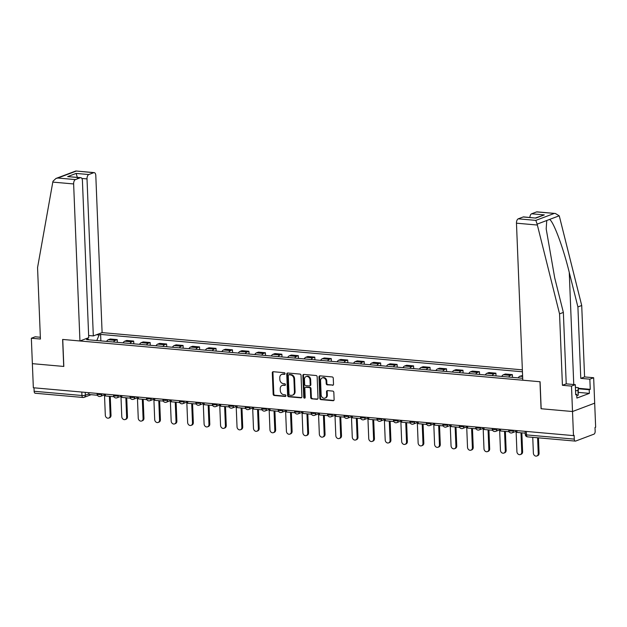 <?xml version="1.0" encoding="UTF-8"?>
<svg xmlns="http://www.w3.org/2000/svg" width="627" height="627" viewBox="0 0 627 627"><rect width="100%" height="100%" fill="white"/><g stroke="black" fill="none" stroke-linecap="round" stroke-linejoin="round"><path stroke-width="0.94" d="M285.058 373.59A0.854 0.705 -110.7 0 0 284.297 372.697L273.286 371.717A1.215 1.011 -110.7 0 0 272.298 372.814L273.16 394.211A1.215 1.011 -110.7 0 0 274.242 395.488L285.254 396.46A0.854 0.705 -110.7 0 0 285.183 394.798L283.757 394.673A3.887 3.229 -110.7 0 1 280.293 390.574L280.222 388.795A3.887 3.229 -110.7 0 1 282.166 385.448A3.887 3.229 -110.7 0 1 283.38 385.284L284.807 385.409A0.854 0.705 -110.7 0 0 284.736 383.748L283.318 383.622A3.887 3.229 -110.7 0 1 279.846 379.523L279.775 377.744A3.887 3.229 -110.7 0 1 281.719 374.397A3.887 3.229 -110.7 0 1 282.942 374.233L284.36 374.358A0.854 0.705 -110.7 0 0 285.058 373.59M332.522 385.315A1.215 1.011 -110.7 0 0 333.509 384.218L333.266 378.222A1.215 1.011 -110.7 0 0 332.185 376.937L319.958 375.855A1.215 1.011 -110.7 0 0 318.971 376.952L319.825 398.341A1.215 1.011 -110.7 0 0 320.914 399.618L333.133 400.708A1.215 1.011 -110.7 0 0 334.12 399.611L333.83 392.361A1.215 1.011 -110.7 0 0 332.749 391.083L327.521 390.613A1.215 1.011 -110.7 0 0 326.526 391.71L326.675 395.308A3.253 2.696 -110.7 0 1 325.052 398.106A3.253 2.696 -110.7 0 1 321.134 394.814L320.569 380.738A3.253 2.696 -110.7 0 1 322.192 377.94A3.253 2.696 -110.7 0 1 326.111 381.224L326.205 383.575A1.215 1.011 -110.7 0 0 327.286 384.853L333.164 385.072A1.215 1.011 -110.7 0 0 333.196 385.072M573.478 435.616L33.341 387.752L32.369 363.66L63.821 366.45L62.739 339.45L539.98 381.741L541.062 408.733L572.514 411.524L573.478 435.616L574.128 435.373L574.277 439.127A2.477 1.285 95.1 0 0 575.351 441.102A2.477 1.285 95.1 0 0 575.664 441.055L593.957 434.158A2.477 1.285 95.1 0 0 595.156 431.251L595.007 427.496L595.65 427.253L594.686 403.161L572.514 411.524L594.686 403.161L593.659 377.736L589.85 379.178L580.774 378.371L584.583 376.929L593.659 377.736M301.046 375.361A1.215 1.011 -110.7 0 0 299.965 374.084L287.738 373.002A1.215 1.011 -110.7 0 0 286.751 374.1L287.613 395.488A1.215 1.011 -110.7 0 0 288.694 396.766L300.921 397.847A1.215 1.011 -110.7 0 0 301.908 396.758L301.046 375.361M303.852 374.429L316.071 375.51A1.215 1.011 -110.7 0 1 317.16 376.788L318.014 398.184A1.215 1.011 -110.7 0 1 317.027 399.281L311.799 398.811A1.215 1.011 -110.7 0 1 310.71 397.534L310.365 388.858A1.215 1.011 -110.7 0 0 309.283 387.58L305.811 387.274A1.215 1.011 -110.7 0 0 304.824 388.372L305.184 397.4A0.854 0.705 -110.7 0 1 303.734 397.275L302.865 375.526A1.215 1.011 -110.7 0 1 303.852 374.429M522.362 369.852L102.107 332.616L95.806 175.584A3.715 1.928 95.1 0 0 94.191 172.621A3.715 1.928 95.1 0 0 93.721 172.684L88.807 174.541A3.715 1.928 95.1 0 0 87.012 178.899L81.863 178.444M35.527 393.2A2.477 1.285 -84.9 0 1 35.206 393.247A2.477 1.285 -84.9 0 1 34.132 391.264L81.941 395.504A2.477 0.509 -2.3 0 0 85.35 395.198L88.948 393.842M33.999 387.815L34.132 391.264M113.581 342.028A5.698 2.947 -84.9 0 1 115.25 340.359L108.291 339.748A5.698 2.947 95.1 0 0 106.614 341.409M108.291 339.748L110.258 339.003L117.225 339.622L117.335 342.358M115.25 340.359L117.225 339.622M133.802 343.823L133.692 341.08L126.725 340.461L124.749 341.206A5.698 2.947 95.1 0 0 123.08 342.867M130.048 343.486A5.698 2.947 -84.9 0 1 131.717 341.825L133.692 341.08M150.261 345.281L150.151 342.538L143.191 341.919L141.216 342.663A5.698 2.947 95.1 0 0 139.539 344.333M146.506 344.944A5.698 2.947 -84.9 0 1 148.184 343.282L150.151 342.538M166.727 346.739L166.617 343.996L159.65 343.377L157.683 344.121A5.698 2.947 95.1 0 0 156.005 345.79M162.973 346.402A5.698 2.947 -84.9 0 1 164.642 344.74L166.617 343.996M183.194 348.197L183.084 345.453L176.116 344.834L174.141 345.579A5.698 2.947 95.1 0 0 172.472 347.248M179.44 347.867A5.698 2.947 -84.9 0 1 181.109 346.198L183.084 345.453M199.652 349.654L199.543 346.911L192.583 346.292L190.608 347.037A5.698 2.947 95.1 0 0 188.931 348.706M195.898 349.325A5.698 2.947 -84.9 0 1 197.576 347.656L199.543 346.911M216.119 351.112L216.009 348.369L209.042 347.758L207.075 348.494A5.698 2.947 95.1 0 0 205.397 350.164M212.365 350.783A5.698 2.947 -84.9 0 1 214.034 349.114L216.009 348.369M232.586 352.57L232.476 349.827L225.508 349.215L223.533 349.96A5.698 2.947 95.1 0 0 221.864 351.622M228.824 352.241A5.698 2.947 -84.9 0 1 230.501 350.571L232.476 349.827M249.044 354.036L248.935 351.292L241.967 350.673L240 351.418A5.698 2.947 95.1 0 0 238.323 353.079M245.29 353.699A5.698 2.947 -84.9 0 1 246.967 352.029L248.935 351.292M265.511 355.493L265.401 352.75L258.434 352.131L256.467 352.876A5.698 2.947 95.1 0 0 254.789 354.537M261.757 355.156A5.698 2.947 -84.9 0 1 263.426 353.495L265.401 352.75M281.978 356.951L281.868 354.208L274.9 353.589L272.925 354.333A5.698 2.947 95.1 0 0 271.256 356.003M278.216 356.614A5.698 2.947 -84.9 0 1 279.893 354.953L281.868 354.208M298.436 358.409L298.327 355.666L291.359 355.047L289.392 355.791A5.698 2.947 95.1 0 0 287.715 357.461M294.682 358.072A5.698 2.947 -84.9 0 1 296.359 356.41L298.327 355.666M314.903 359.867L314.793 357.124L307.826 356.504L305.858 357.249A5.698 2.947 95.1 0 0 304.181 358.918M311.149 359.537A5.698 2.947 -84.9 0 1 312.818 357.868L314.793 357.124M331.369 361.324L331.26 358.581L324.292 357.97L322.317 358.707A5.698 2.947 95.1 0 0 320.648 360.376M327.607 360.995A5.698 2.947 -84.9 0 1 329.285 359.326L331.26 358.581M347.828 362.782L347.719 360.039L340.751 359.428L338.784 360.172A5.698 2.947 95.1 0 0 337.107 361.834M344.074 362.453A5.698 2.947 -84.9 0 1 345.751 360.784L347.719 360.039M364.295 364.24L364.185 361.505L357.218 360.886L355.25 361.63A5.698 2.947 95.1 0 0 353.573 363.292M360.541 363.911A5.698 2.947 -84.9 0 1 362.21 362.241L364.185 361.505M380.761 365.706L380.644 362.962L373.684 362.343L371.709 363.088A5.698 2.947 95.1 0 0 370.04 364.749M376.999 365.369A5.698 2.947 -84.9 0 1 378.677 363.707L380.644 362.962M397.22 367.163L397.11 364.42L390.143 363.801L388.176 364.546A5.698 2.947 95.1 0 0 386.498 366.215M393.466 366.826A5.698 2.947 -84.9 0 1 395.143 365.165L397.11 364.42M413.687 368.621L413.577 365.878L406.609 365.259L404.642 366.003A5.698 2.947 95.1 0 0 402.965 367.673M409.933 368.284A5.698 2.947 -84.9 0 1 411.602 366.623L413.577 365.878M430.146 370.079L430.036 367.336L423.076 366.717L421.101 367.461A5.698 2.947 95.1 0 0 419.432 369.131M426.391 369.75A5.698 2.947 -84.9 0 1 428.069 368.08L430.036 367.336M446.612 371.537L446.502 368.794L439.535 368.174L437.568 368.919A5.698 2.947 95.1 0 0 435.89 370.588M442.858 371.208A5.698 2.947 -84.9 0 1 444.535 369.538L446.502 368.794M463.079 372.994L462.969 370.251L456.001 369.64L454.026 370.377A5.698 2.947 95.1 0 0 452.357 372.046M459.325 372.665A5.698 2.947 -84.9 0 1 460.994 370.996L462.969 370.251M479.537 374.452L479.428 371.709L472.468 371.098L470.493 371.842A5.698 2.947 95.1 0 0 468.824 373.504M475.783 374.123A5.698 2.947 -84.9 0 1 477.461 372.454L479.428 371.709M496.004 375.918L495.894 373.175L488.927 372.556L486.96 373.3A5.698 2.947 95.1 0 0 485.282 374.962M492.25 375.581A5.698 2.947 -84.9 0 1 493.927 373.911L495.894 373.175M512.471 377.376L512.361 374.632L505.393 374.013L503.418 374.758A5.698 2.947 95.1 0 0 501.749 376.419M508.716 377.039A5.698 2.947 -84.9 0 1 510.386 375.377L512.361 374.632M522.589 375.534L519.885 376.216A5.698 2.947 95.1 0 0 518.216 377.885M96.456 334.747L99.09 334.983L96.809 340.539M522.44 371.787L100.61 334.41L99.09 334.983M88.775 339.834L88.235 339.074L86.714 339.646L522.699 378.277M88.235 339.074L85.593 338.839M100.869 340.9L100.61 334.41M284.909 374.107L283.584 373.99A3.887 3.229 -110.7 0 0 282.362 374.154L281.719 374.397M282.166 385.448L282.808 385.205A3.887 3.229 -110.7 0 1 284.031 385.041L285.356 385.158M273.254 371.717A1.215 1.011 -110.7 0 0 272.949 372.571L273.803 393.96A1.215 1.011 -110.7 0 0 274.892 395.245L285.794 396.209M287.707 372.994A1.215 1.011 -110.7 0 0 287.401 373.857L288.255 395.245A1.215 1.011 -110.7 0 0 289.345 396.523L301.563 397.604A1.215 1.011 -110.7 0 0 301.595 397.612M288.945 374.766A0.854 0.705 -110.7 0 0 288.255 375.534L289.008 394.312A0.854 0.705 -110.7 0 0 289.768 395.206L291.273 395.339A3.887 3.229 -110.7 0 0 292.488 395.175A3.887 3.229 -110.7 0 0 294.431 391.828L293.914 378.998A3.887 3.229 -110.7 0 0 290.45 374.899L288.945 374.766L289.596 374.523A0.854 0.705 -110.7 0 0 289.102 374.703M292.488 395.175L293.138 394.932A3.887 3.229 -110.7 0 0 295.082 391.585L294.431 391.828M289.596 374.523L291.093 374.656A3.887 3.229 -110.7 0 1 294.565 378.747L295.082 391.585M317.027 399.281L317.677 399.031A1.215 1.011 -110.7 0 0 317.709 399.038L311.799 398.811M305.427 387.321L306.078 387.078A1.215 1.011 -110.7 0 1 306.454 387.031L309.926 387.337A1.215 1.011 -110.7 0 1 311.008 388.615L311.36 397.291A1.215 1.011 -110.7 0 0 312.442 398.568M303.813 374.429A1.215 1.011 -110.7 0 0 303.507 375.283L304.377 397.024A0.854 0.705 -110.7 0 0 305.043 397.91M310.004 379.86A3.253 2.696 -110.7 0 0 306.086 376.568A3.253 2.696 -110.7 0 0 304.463 379.366L304.659 384.327A1.215 1.011 -110.7 0 0 305.741 385.605L309.213 385.918A1.215 1.011 -110.7 0 0 310.2 384.821L310.004 379.86L310.647 379.617A3.253 2.696 -110.7 0 0 306.728 376.325L306.086 376.568M309.597 385.864L310.24 385.621A1.215 1.011 -110.7 0 0 310.851 384.578L310.2 384.821M310.647 379.617L310.851 384.578M322.192 377.94L322.834 377.697A3.253 2.696 -110.7 0 1 326.753 380.981L326.847 383.332A1.215 1.011 -110.7 0 0 327.937 384.61L333.164 385.072M325.052 398.106L325.695 397.863A3.253 2.696 -110.7 0 0 327.318 395.065L326.675 395.308M327.482 390.613A1.215 1.011 -110.7 0 0 327.176 391.467L327.318 395.065M319.927 375.855A1.215 1.011 -110.7 0 0 319.613 376.709L320.475 398.098A1.215 1.011 -110.7 0 0 321.557 399.375L333.783 400.465A1.215 1.011 -110.7 0 0 333.815 400.465L333.133 400.708M104.497 394.853L105.312 415.199A2.845 2.367 -110.7 0 0 108.745 418.076A2.845 2.367 -110.7 0 0 110.172 415.63L111.01 415.309A2.845 2.367 69.3 0 1 109.592 417.762L108.745 418.076M110.25 396.382L111.01 415.309M97.436 395.245L88.971 394.501L88.901 392.674M109.396 396.303L110.172 415.63M52.801 182.104L53.005 181.227L55.968 178.452L57.856 178.029L75.428 179.588A3.715 1.928 95.1 0 0 73.633 183.946L52.801 182.104L37.557 267.611L40.426 339.042L31.35 338.235L32.369 363.66L63.719 366.442L62.629 339.442L79.942 340.978L73.633 183.946M31.35 338.235L35.167 336.801L40.355 337.255M102.107 332.616L93.321 335.931L87.012 178.899M79.942 340.978L88.728 337.663L82.419 180.631A3.715 1.928 95.1 0 0 80.812 177.66A3.715 1.928 95.1 0 0 80.334 177.731L75.428 179.588M88.642 335.516L93.321 335.931M77.513 178.06L76.141 173.42L88.807 174.541M80.334 177.731L67.677 176.61L80.812 177.66M93.721 172.684L75.851 170.991L55.968 178.452M580.774 378.371L577.906 306.94L581.715 305.498L559.472 216.668L559.19 215.806L555.365 213.478L536.555 211.926A3.715 1.928 -84.9 0 1 537.025 211.855L555.365 213.478M577.906 306.94L569.261 272.431C563.32 247.837 553.523 221.472 549.573 219.434L546.76 220.5L546.188 228.886L554.715 277.91L563.359 312.426L566.228 383.857L575.304 384.657L575.711 394.83L576.746 394.438L576.895 398.074L589.364 393.364L589.223 389.735L578.36 388.771M581.715 305.498L584.583 376.929M518.263 218.823L535.834 220.383L537.135 224.129L559.55 313.861L562.419 385.291L571.495 386.099L572.514 411.524L541.172 408.741L540.082 381.749L522.777 380.213L516.468 223.188A3.715 1.928 -84.9 0 1 518.263 218.823L523.177 216.973A3.715 1.928 -84.9 0 1 523.647 216.903L535.842 218.094L523.177 216.973M571.495 386.099L575.304 384.657M578.345 388.285L590.258 389.343L589.85 379.178M590.258 389.343L589.223 389.735M562.419 385.291L566.228 383.857M559.55 313.861L563.359 312.426M529.854 217.451A3.715 1.928 -84.9 0 1 531.641 213.776L536.555 211.926M575.696 394.344L576.746 394.438M589.364 393.364L578.509 392.408M531.641 213.776L544.307 214.896L535.466 217.953M575.414 387.392L578.321 387.651L578.165 395.276L576.793 395.488M578.321 387.651L577.969 390.433L575.555 390.801M578.165 395.276L577.969 390.433M120.964 396.311L121.779 416.657A2.845 2.367 -110.7 0 0 125.212 419.534A2.845 2.367 -110.7 0 0 126.638 417.088L127.477 416.767A2.845 2.367 69.3 0 1 126.051 419.22L125.212 419.534M126.717 397.839L127.477 416.767M113.902 396.703L105.438 395.958L105.36 394.14M125.862 397.769L126.638 417.088M137.431 397.769L138.246 418.115A2.845 2.367 -110.7 0 0 141.678 420.999A2.845 2.367 -110.7 0 0 143.097 418.546L143.936 418.233A2.845 2.367 69.3 0 1 142.517 420.678L141.678 420.999M143.175 399.297L143.936 418.233M130.361 398.161L121.897 397.416L121.826 395.598M142.321 399.227L143.097 418.546M153.889 399.227L154.704 419.573A2.845 2.367 -110.7 0 0 158.137 422.457A2.845 2.367 -110.7 0 0 159.564 420.004L160.402 419.69A2.845 2.367 69.3 0 1 158.984 422.136L158.137 422.457M159.642 400.763L160.402 419.69M146.828 399.626L138.363 398.874L138.285 397.056M158.788 400.684L159.564 420.004M170.356 400.684L171.171 421.031A2.845 2.367 -110.7 0 0 174.604 423.915A2.845 2.367 -110.7 0 0 176.03 421.462L176.869 421.148A2.845 2.367 69.3 0 1 175.442 423.593L174.604 423.915M176.109 402.221L176.869 421.148M163.294 401.084L154.822 400.332L154.751 398.513M175.254 402.142L176.03 421.462M186.815 402.142L187.638 422.488A2.845 2.367 -110.7 0 0 191.07 425.372A2.845 2.367 -110.7 0 0 192.489 422.919L193.328 422.606A2.845 2.367 69.3 0 1 191.909 425.059L191.07 425.372M192.567 403.678L193.328 422.606M179.753 402.542L171.289 401.789L171.218 399.971M191.713 403.6L192.489 422.919M203.281 403.6L204.096 423.954A2.845 2.367 -110.7 0 0 207.529 426.83A2.845 2.367 -110.7 0 0 208.956 424.377L209.794 424.064A2.845 2.367 69.3 0 1 208.376 426.517L207.529 426.83M209.034 405.136L209.794 424.064M196.22 404L187.755 403.247L187.677 401.429M208.18 405.058L208.956 424.377M219.748 405.066L220.563 425.412A2.845 2.367 -110.7 0 0 223.996 428.288A2.845 2.367 -110.7 0 0 225.414 425.843L226.261 425.521A2.845 2.367 69.3 0 1 224.834 427.975L223.996 428.288M225.501 406.594L226.261 425.521M212.686 405.457L204.214 404.705L204.143 402.887M224.638 406.515L225.414 425.843M236.207 406.523L237.03 426.869A2.845 2.367 -110.7 0 0 240.462 429.746A2.845 2.367 -110.7 0 0 241.881 427.3L242.72 426.979A2.845 2.367 69.3 0 1 241.301 429.432L240.462 429.746M241.959 408.052L242.72 426.979M229.145 406.915L220.68 406.171L220.61 404.344M241.105 407.981L241.881 427.3M252.673 407.981L253.488 428.327A2.845 2.367 -110.7 0 0 256.921 431.211A2.845 2.367 -110.7 0 0 258.348 428.758L259.186 428.437A2.845 2.367 69.3 0 1 257.768 430.89L256.921 431.211M258.426 409.509L259.186 428.437M245.612 408.373L237.147 407.628L237.069 405.81M257.572 409.439L258.348 428.758M269.14 409.439L269.955 429.785A2.845 2.367 -110.7 0 0 273.388 432.669A2.845 2.367 -110.7 0 0 274.806 430.216L275.653 429.903A2.845 2.367 69.3 0 1 274.226 432.348L273.388 432.669M274.892 410.967L275.653 429.903M262.07 409.839L253.606 409.086L253.535 407.268M274.03 410.897L274.806 430.216M285.598 410.897L286.421 431.243A2.845 2.367 -110.7 0 0 289.854 434.127A2.845 2.367 -110.7 0 0 291.273 431.674L292.111 431.36A2.845 2.367 69.3 0 1 290.693 433.806L289.854 434.127M291.351 412.433L292.111 431.36M278.537 411.296L270.072 410.544L270.002 408.726M290.497 412.354L291.273 431.674M302.065 412.354L302.88 432.701A2.845 2.367 -110.7 0 0 306.313 435.585A2.845 2.367 -110.7 0 0 307.739 433.132L308.578 432.818A2.845 2.367 69.3 0 1 307.159 435.263L306.313 435.585M307.818 413.891L308.578 432.818M295.003 412.754L286.539 412.002L286.461 410.183M306.964 413.812L307.739 433.132M318.532 413.812L319.347 434.166A2.845 2.367 -110.7 0 0 322.78 437.043A2.845 2.367 -110.7 0 0 324.198 434.589L325.045 434.276A2.845 2.367 69.3 0 1 323.618 436.729L322.78 437.043M324.284 415.348L325.045 434.276M311.462 414.212L302.998 413.459L302.927 411.641M323.422 415.27L324.198 434.589M334.99 415.278L335.813 435.624A2.845 2.367 -110.7 0 0 339.246 438.5A2.845 2.367 -110.7 0 0 340.665 436.055L341.503 435.734A2.845 2.367 69.3 0 1 340.085 438.187L339.246 438.5M340.743 416.806L341.503 435.734M327.929 415.67L319.464 414.917L319.394 413.099M339.889 416.728L340.665 436.055M351.457 416.736L352.272 437.082A2.845 2.367 -110.7 0 0 355.705 439.958A2.845 2.367 -110.7 0 0 357.131 437.513L357.97 437.191A2.845 2.367 69.3 0 1 356.544 439.645L355.705 439.958M357.21 418.264L357.97 437.191M344.395 417.127L335.931 416.383L335.853 414.557M356.355 418.185L357.131 437.513M367.924 418.193L368.739 438.539A2.845 2.367 -110.7 0 0 372.172 441.416A2.845 2.367 -110.7 0 0 373.59 438.971L374.437 438.649A2.845 2.367 69.3 0 1 373.01 441.102L372.172 441.416M373.676 419.722L374.437 438.649M360.854 418.585L352.39 417.841L352.319 416.014M372.814 419.651L373.59 438.971M384.382 419.651L385.205 439.997A2.845 2.367 -110.7 0 0 388.638 442.881A2.845 2.367 -110.7 0 0 390.057 440.428L390.895 440.115A2.845 2.367 69.3 0 1 389.477 442.56L388.638 442.881M390.135 421.179L390.895 440.115M377.321 420.043L368.856 419.298L368.786 417.48M389.281 421.109L390.057 440.428M400.849 421.109L401.664 441.455A2.845 2.367 -110.7 0 0 405.097 444.339A2.845 2.367 -110.7 0 0 406.523 441.886L407.362 441.573A2.845 2.367 69.3 0 1 405.935 444.018L405.097 444.339M406.602 422.645L407.362 441.573M393.787 421.509L385.323 420.756L385.244 418.938M405.747 422.567L406.523 441.886M417.316 422.567L418.131 442.913A2.845 2.367 -110.7 0 0 421.563 445.797A2.845 2.367 -110.7 0 0 422.982 443.344L423.828 443.03A2.845 2.367 69.3 0 1 422.402 445.476L421.563 445.797M423.068 424.103L423.828 443.03M410.246 422.966L401.782 422.214L401.711 420.396M422.206 424.024L422.982 443.344M433.774 424.024L434.597 444.371A2.845 2.367 -110.7 0 0 438.03 447.255A2.845 2.367 -110.7 0 0 439.449 444.802L440.287 444.488A2.845 2.367 69.3 0 1 438.869 446.941L438.03 447.255M439.527 425.561L440.287 444.488M426.713 424.424L418.248 423.672L418.178 421.853M438.673 425.482L439.449 444.802M450.241 425.482L451.056 445.836A2.845 2.367 -110.7 0 0 454.489 448.713A2.845 2.367 -110.7 0 0 455.915 446.259L456.754 445.946A2.845 2.367 69.3 0 1 455.327 448.399L454.489 448.713M455.994 427.018L456.754 445.946M443.179 425.882L434.715 425.13L434.636 423.311M455.139 426.94L455.915 446.259M466.707 426.948L467.523 447.294A2.845 2.367 -110.7 0 0 470.955 450.17A2.845 2.367 -110.7 0 0 472.374 447.725L473.22 447.404A2.845 2.367 69.3 0 1 471.794 449.857L470.955 450.17M472.46 428.476L473.22 447.404M459.638 427.34L451.174 426.587L451.103 424.769M471.598 428.398L472.374 447.725M483.166 428.406L483.989 448.752A2.845 2.367 -110.7 0 0 487.422 451.628A2.845 2.367 -110.7 0 0 488.841 449.183L489.679 448.861A2.845 2.367 69.3 0 1 488.261 451.315L487.422 451.628M488.919 429.934L489.679 448.861M476.105 428.797L467.64 428.053L467.57 426.227M488.065 429.856L488.841 449.183M499.633 429.863L500.448 450.21A2.845 2.367 -110.7 0 0 503.881 453.094A2.845 2.367 -110.7 0 0 505.307 450.641L506.146 450.319A2.845 2.367 69.3 0 1 504.719 452.772L503.881 453.094M505.386 431.392L506.146 450.319M492.571 430.255L484.107 429.511L484.028 427.692M504.531 431.321L505.307 450.641M516.099 431.321L516.914 451.667A2.845 2.367 -110.7 0 0 520.347 454.551A2.845 2.367 -110.7 0 0 521.766 452.098L522.604 451.785A2.845 2.367 69.3 0 1 521.186 454.23L520.347 454.551M521.844 432.849L522.604 451.785M509.03 431.721L500.565 430.968L500.495 429.15M520.99 432.779L521.766 452.098M532.746 437.325L533.381 453.125A2.845 2.367 -110.7 0 0 536.806 456.009A2.845 2.367 -110.7 0 0 538.232 453.556L539.071 453.243A2.845 2.367 69.3 0 1 537.652 455.688L536.806 456.009M538.452 437.834L539.071 453.243M525.23 433.155L517.032 432.426L516.962 430.608M537.598 437.756L538.232 453.556M85.233 392.353L85.35 395.198A2.477 2.053 -110.7 0 1 84.112 397.33A2.477 2.053 -110.7 0 1 83.336 397.432A2.477 1.285 -84.9 0 1 83.015 397.479A2.477 1.285 -84.9 0 1 81.941 395.504L81.808 392.047M510.386 375.377L503.418 374.758M493.927 373.911L486.96 373.3M477.461 372.454L470.493 371.842M460.994 370.996L454.026 370.377M444.535 369.538L437.568 368.919M428.069 368.08L421.101 367.461M411.602 366.623L404.642 366.003M395.143 365.165L388.176 364.546M378.677 363.707L371.709 363.088M362.21 362.241L355.25 361.63M345.751 360.784L338.784 360.172M329.285 359.326L322.317 358.707M312.818 357.868L305.858 357.249M296.359 356.41L289.392 355.791M279.893 354.953L272.925 354.333M263.426 353.495L256.467 352.876M246.967 352.029L240 351.418M230.501 350.571L223.533 349.96M214.034 349.114L207.075 348.494M197.576 347.656L190.608 347.037M181.109 346.198L174.141 345.579M164.642 344.74L157.683 344.121M148.184 343.282L141.216 342.663M131.717 341.825L124.749 341.206M522.628 376.459L519.885 376.216M513.294 430.279L513.309 430.71L514.218 430.365M496.827 428.821L496.85 429.252L497.76 428.907M480.368 427.363L480.384 427.786L481.293 427.449M463.902 425.905L463.917 426.329L464.826 425.984M447.435 424.448L447.459 424.871L448.368 424.526M430.976 422.99L430.992 423.413L431.901 423.068M414.51 421.532L414.525 421.955L415.435 421.61M398.051 420.066L398.067 420.498L398.976 420.153M381.584 418.609L381.6 419.04L382.509 418.695M365.118 417.151L365.133 417.574L366.05 417.237M348.659 415.693L348.675 416.116L349.584 415.779M332.192 414.235L332.208 414.659L333.117 414.314M315.726 412.778L315.742 413.201L316.659 412.856M299.267 411.32L299.283 411.743L300.192 411.398M282.801 409.862L282.816 410.285L283.725 409.94M266.334 408.396L266.35 408.828L267.267 408.483M249.875 406.939L249.891 407.37L250.8 407.025M233.409 405.481L233.424 405.904L234.333 405.567M216.942 404.023L216.966 404.446L217.875 404.101M200.483 402.565L200.499 402.989L201.408 402.644M184.017 401.108L184.032 401.531L184.941 401.186M167.55 399.65L167.574 400.073L168.483 399.728M151.091 398.184L151.107 398.615L152.016 398.27M134.625 396.726L134.64 397.157L135.55 396.813M118.158 395.269L118.182 395.692L119.091 395.355M101.699 393.811L101.715 394.234L102.624 393.897M97.099 393.403L97.13 394.148A2.477 0.509 -2.3 0 0 98.941 394.571A2.477 0.509 -2.3 0 0 101.715 394.234A2.477 2.053 69.3 0 1 100.477 396.366L105.375 394.516M113.565 394.861L113.589 395.606A2.477 0.509 -2.3 0 0 115.407 396.029A2.477 0.509 -2.3 0 0 118.182 395.692A2.477 2.053 69.3 0 1 116.943 397.824L121.842 395.982M130.024 396.319L130.055 397.063A2.477 0.509 -2.3 0 0 131.874 397.487A2.477 0.509 -2.3 0 0 134.64 397.157A2.477 2.053 69.3 0 1 133.402 399.281L138.301 397.44M146.491 397.777L146.522 398.529A2.477 0.509 -2.3 0 0 148.333 398.944A2.477 0.509 -2.3 0 0 151.107 398.615A2.477 2.053 69.3 0 1 149.869 400.747L154.767 398.897M162.957 399.242L162.981 399.987A2.477 0.509 -2.3 0 0 164.799 400.402A2.477 0.509 -2.3 0 0 167.574 400.073A2.477 2.053 69.3 0 1 166.335 402.205L171.234 400.355M179.416 400.7L179.447 401.445A2.477 0.509 -2.3 0 0 181.258 401.868A2.477 0.509 -2.3 0 0 184.032 401.531A2.477 2.053 69.3 0 1 182.794 403.663L187.692 401.813M195.883 402.158L195.914 402.902A2.477 0.509 -2.3 0 0 197.724 403.326A2.477 0.509 -2.3 0 0 200.499 402.989A2.477 2.053 69.3 0 1 199.261 405.12L204.159 403.271M212.349 403.616L212.373 404.36A2.477 0.509 -2.3 0 0 214.191 404.783A2.477 0.509 -2.3 0 0 216.966 404.446A2.477 2.053 69.3 0 1 215.727 406.578L220.626 404.728M228.808 405.073L228.839 405.818A2.477 0.509 -2.3 0 0 230.65 406.241A2.477 0.509 -2.3 0 0 233.424 405.904A2.477 2.053 69.3 0 1 232.186 408.036L237.084 406.194M245.275 406.531L245.306 407.276A2.477 0.509 -2.3 0 0 247.116 407.699A2.477 0.509 -2.3 0 0 249.891 407.37A2.477 2.053 69.3 0 1 248.653 409.494L253.551 407.652M261.741 407.989L261.765 408.741A2.477 0.509 -2.3 0 0 263.583 409.157A2.477 0.509 -2.3 0 0 266.35 408.828A2.477 2.053 69.3 0 1 265.119 410.959L270.018 409.11M278.2 409.455L278.231 410.199A2.477 0.509 -2.3 0 0 280.042 410.614A2.477 0.509 -2.3 0 0 282.816 410.285A2.477 2.053 69.3 0 1 281.578 412.417L286.476 410.567M294.666 410.912L294.698 411.657A2.477 0.509 -2.3 0 0 296.508 412.072A2.477 0.509 -2.3 0 0 299.283 411.743A2.477 2.053 69.3 0 1 298.044 413.875L302.943 412.025M311.133 412.37L311.157 413.115A2.477 0.509 -2.3 0 0 312.975 413.538A2.477 0.509 -2.3 0 0 315.742 413.201A2.477 2.053 69.3 0 1 314.511 415.333L319.409 413.483M327.592 413.828L327.623 414.572A2.477 0.509 -2.3 0 0 329.434 414.996A2.477 0.509 -2.3 0 0 332.208 414.659A2.477 2.053 69.3 0 1 330.97 416.79L335.868 414.941M344.058 415.286L344.09 416.03A2.477 0.509 -2.3 0 0 345.9 416.453A2.477 0.509 -2.3 0 0 348.675 416.116A2.477 2.053 69.3 0 1 347.436 418.248L352.335 416.399M360.517 416.743L360.549 417.488A2.477 0.509 -2.3 0 0 362.367 417.911A2.477 0.509 -2.3 0 0 365.133 417.574A2.477 2.053 69.3 0 1 363.903 419.706L368.801 417.864M376.984 418.201L377.015 418.946A2.477 0.509 -2.3 0 0 378.826 419.369A2.477 0.509 -2.3 0 0 381.6 419.04A2.477 2.053 69.3 0 1 380.362 421.164L385.26 419.322M393.45 419.659L393.482 420.411A2.477 0.509 -2.3 0 0 395.292 420.827A2.477 0.509 -2.3 0 0 398.067 420.498A2.477 2.053 69.3 0 1 396.828 422.629L401.727 420.78M409.909 421.125L409.94 421.869A2.477 0.509 -2.3 0 0 411.759 422.284A2.477 0.509 -2.3 0 0 414.525 421.955A2.477 2.053 69.3 0 1 413.295 424.087L418.193 422.237M426.376 422.582L426.407 423.327A2.477 0.509 -2.3 0 0 428.217 423.75A2.477 0.509 -2.3 0 0 430.992 423.413A2.477 2.053 69.3 0 1 429.754 425.545L434.652 423.695M442.842 424.04L442.874 424.785A2.477 0.509 -2.3 0 0 444.684 425.208A2.477 0.509 -2.3 0 0 447.459 424.871A2.477 2.053 69.3 0 1 446.22 427.003L451.119 425.153M459.301 425.498L459.332 426.242A2.477 0.509 -2.3 0 0 461.151 426.666A2.477 0.509 -2.3 0 0 463.917 426.329A2.477 2.053 69.3 0 1 462.687 428.46L467.585 426.611M475.768 426.956L475.799 427.7A2.477 0.509 -2.3 0 0 477.609 428.123A2.477 0.509 -2.3 0 0 480.384 427.786A2.477 2.053 69.3 0 1 479.146 429.918L484.044 428.076M492.234 428.413L492.266 429.158A2.477 0.509 -2.3 0 0 494.076 429.581A2.477 0.509 -2.3 0 0 496.85 429.252A2.477 2.053 69.3 0 1 495.612 431.376L500.511 429.534M508.693 429.871L508.724 430.616A2.477 0.509 -2.3 0 0 510.543 431.039A2.477 0.509 -2.3 0 0 513.309 430.71A2.477 2.053 69.3 0 1 512.079 432.842L516.977 430.992M526.327 431.439L526.468 434.887L574.277 439.127M525.16 431.337L525.285 434.503A2.477 0.509 -2.3 0 0 526.468 434.887A2.477 1.285 -84.9 0 0 527.542 436.87A2.477 1.285 -84.9 0 0 527.856 436.823M283.584 373.99L282.942 374.233M285.301 385.229L284.807 385.409M284.031 385.041L283.38 385.284M285.74 396.28L285.254 396.46M274.892 395.245L274.242 395.488M273.803 393.96L273.16 394.211M272.949 372.571L272.298 372.814M284.854 374.17L284.36 374.358M301.563 397.604L300.921 397.847M289.345 396.523L288.694 396.766M288.255 395.245L287.613 395.488M287.401 373.857L286.751 374.1M294.565 378.747L293.914 378.998M291.093 374.656L290.45 374.899M311.36 397.291L310.71 397.534M311.008 388.615L310.365 388.858M309.926 387.337L309.283 387.58M306.454 387.031L305.811 387.274M304.377 397.024L303.734 397.275M303.507 375.283L302.865 375.526M327.937 384.61L327.286 384.853M326.847 383.332L326.205 383.575M326.753 380.981L326.111 381.224M327.176 391.467L326.526 391.71M321.557 399.375L320.914 399.618M320.475 398.098L319.825 398.341M319.613 376.709L318.971 376.952M76.141 171.132L57.856 178.029M67.677 176.61L76.141 173.42M559.19 215.806L549.573 219.434M546.76 220.5L537.135 224.129M535.834 220.383L554.127 213.486M544.307 214.896L535.842 218.094M537.3 225.03L516.468 223.188M573.76 384.523L569.261 272.431M97.13 394.148A2.477 2.477 0 0 0 100.477 396.366M113.589 395.606A2.477 2.477 0 0 0 116.943 397.824M130.055 397.063A2.477 2.477 0 0 0 133.402 399.281M146.522 398.529A2.477 2.477 0 0 0 149.869 400.747M162.981 399.987A2.477 2.477 0 0 0 166.335 402.205M179.447 401.445A2.477 2.477 0 0 0 182.794 403.663M195.914 402.902A2.477 2.477 0 0 0 199.261 405.12M212.373 404.36A2.477 2.477 0 0 0 215.727 406.578M228.839 405.818A2.477 2.477 0 0 0 232.186 408.036M245.306 407.276A2.477 2.477 0 0 0 248.653 409.494M261.765 408.741A2.477 2.477 0 0 0 265.119 410.959M278.231 410.199A2.477 2.477 0 0 0 281.578 412.417M294.698 411.657A2.477 2.477 0 0 0 298.044 413.875M311.157 413.115A2.477 2.477 0 0 0 314.511 415.333M327.623 414.572A2.477 2.477 0 0 0 330.97 416.79M344.09 416.03A2.477 2.477 0 0 0 347.436 418.248M360.549 417.488A2.477 2.477 0 0 0 363.903 419.706M377.015 418.946A2.477 2.477 0 0 0 380.362 421.164M393.482 420.411A2.477 2.477 0 0 0 396.828 422.629M409.94 421.869A2.477 2.477 0 0 0 413.295 424.087M426.407 423.327A2.477 2.477 0 0 0 429.754 425.545M442.874 424.785A2.477 2.477 0 0 0 446.22 427.003M459.332 426.242A2.477 2.477 0 0 0 462.687 428.46M475.799 427.7A2.477 2.477 0 0 0 479.146 429.918M492.266 429.158A2.477 2.477 0 0 0 495.612 431.376M508.724 430.616A2.477 2.477 0 0 0 512.079 432.842M575.351 441.102L527.542 436.87A2.477 2.477 0 0 1 525.285 434.503M91.119 394.689L84.112 397.33A2.477 2.477 0 0 1 83.015 397.479L35.206 393.247M289.329 374.554L288.679 374.797M75.851 170.991L94.191 172.621"/></g></svg>
